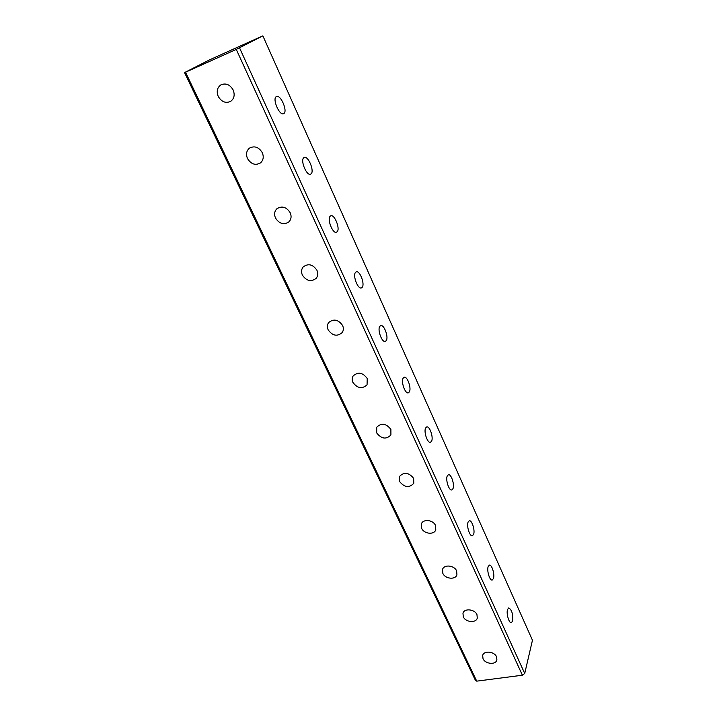<?xml version="1.0" encoding="UTF-8"?>
<svg xmlns="http://www.w3.org/2000/svg" width="717" height="717" viewBox="0 0 717 717"><rect width="100%" height="100%" fill="white"/><g stroke="black" fill="none" stroke-linecap="round" stroke-linejoin="round"><path stroke-width="1.08" d="M483.016 658.69C485.23 664.112 495.859 665.098 496.899 659.945L496.558 656.799C494.363 651.368 483.751 650.364 482.666 655.455L483.016 658.69M463.29 616.799C465.548 622.311 476.034 623.324 477.28 618.117L476.957 614.63C474.726 609.118 464.266 608.079 462.967 613.205L463.29 616.799M442.837 573.367C445.132 578.951 455.447 580.017 456.926 574.792L456.63 570.893C454.363 565.31 444.092 564.216 442.559 569.361L442.837 573.367M421.614 528.304C423.953 533.95 434.036 535.088 435.775 529.881L435.542 525.507C433.247 519.879 423.2 518.696 421.399 523.822L421.614 528.304M399.584 481.528C404.496 487.533 409.228 488.125 413.79 483.303L413.646 478.382C408.798 472.395 404.074 471.759 399.468 476.482L399.584 481.528M218.237 96.41C221.526 101.886 225.649 103.553 230.623 101.393C234.19 98.713 235.042 94.913 233.159 89.984C229.96 84.57 225.891 82.849 220.944 84.839C217.188 87.519 216.292 91.373 218.237 96.41M247.49 158.538C251.075 164.229 255.395 165.69 260.468 162.92C263.354 160.303 263.964 156.889 262.297 152.694C258.81 147.057 254.535 145.542 249.462 148.132C246.424 150.776 245.761 154.245 247.49 158.538M275.516 218.049C279.379 223.892 283.86 225.156 288.96 221.84C291.254 219.348 291.676 216.319 290.206 212.743C286.424 206.935 281.978 205.609 276.87 208.772C274.441 211.291 273.993 214.383 275.516 218.049M302.377 275.095C306.517 281.055 311.106 282.139 316.17 278.339C317.972 276.036 318.231 273.347 316.941 270.291C312.89 264.367 308.328 263.22 303.246 266.867C301.328 269.216 301.041 271.958 302.377 275.095M328.153 329.838C332.536 335.861 337.205 336.784 342.17 332.607C343.586 330.492 343.73 328.117 342.601 325.491C338.299 319.495 333.647 318.518 328.655 322.56C327.149 324.711 326.979 327.14 328.153 329.838M352.907 382.412C357.496 388.462 362.21 389.241 367.059 384.769L367.229 378.495C362.712 372.464 358.016 371.621 353.131 375.977C351.948 377.931 351.877 380.073 352.907 382.412M512.637 620.994C513.13 614.2 511.839 609.835 508.756 607.899L507.493 609.584C506.184 613.689 509.052 623.44 511.364 622.732L512.637 620.994M493.475 578.476C494.909 574.38 491.835 564.342 489.379 565.121L488.143 566.645C486.664 570.678 489.756 580.851 492.212 580.062L493.475 578.476M473.605 534.398C475.219 530.383 471.894 519.888 469.276 520.757L468.067 522.128C466.408 526.072 469.76 536.719 472.369 535.823L473.605 534.398M452.992 488.671C454.802 484.764 451.19 473.749 448.412 474.726L447.247 475.945C445.382 479.781 449.021 490.948 451.8 489.944L452.992 488.671M431.589 441.206C433.624 437.415 429.68 425.826 426.723 426.929L425.629 427.986C423.532 431.688 427.511 443.438 430.46 442.308L431.589 441.206M283.86 113.519C287.893 111.198 280.643 94.321 276.511 96.508L276.251 96.643C272.11 98.838 279.451 115.93 283.547 113.689L283.86 113.519M311.07 173.881C314.682 171.202 308.176 155.481 304.241 157.444L303.784 157.713C300.082 160.276 306.661 176.203 310.569 174.195L311.07 173.881M337.169 231.761C340.387 228.768 334.534 214.078 330.806 215.835L330.178 216.256C326.871 219.133 332.778 234.02 336.488 232.218L337.169 231.761M362.202 287.293C365.078 284.049 359.809 270.273 356.268 271.842L355.489 272.415C352.54 275.552 357.864 289.516 361.386 287.911L362.202 287.293M386.248 340.629C388.811 337.169 384.043 324.201 380.709 325.608L379.804 326.334C377.169 329.695 381.982 342.843 385.307 341.409L386.248 340.629M376.703 432.934C381.462 438.974 386.203 439.646 390.908 434.959L390.89 429.42C386.194 423.388 381.471 422.672 376.721 427.242L376.703 432.934M409.362 391.894C411.648 388.255 407.319 376.013 404.173 377.259L403.16 378.155C400.812 381.704 405.177 394.108 408.314 392.835L409.362 391.894M185.524 72.22L236.269 49.41L262.861 35.85L209.83 59.726L184.547 72.596L185.524 72.22L476.733 681.15L522.388 675.208L236.269 49.41M239.541 47.869L524.719 673.478L532.453 640.236L262.861 35.85M476.733 681.15L475.237 679.94L184.547 72.596M524.719 673.478L522.388 675.208"/></g></svg>
